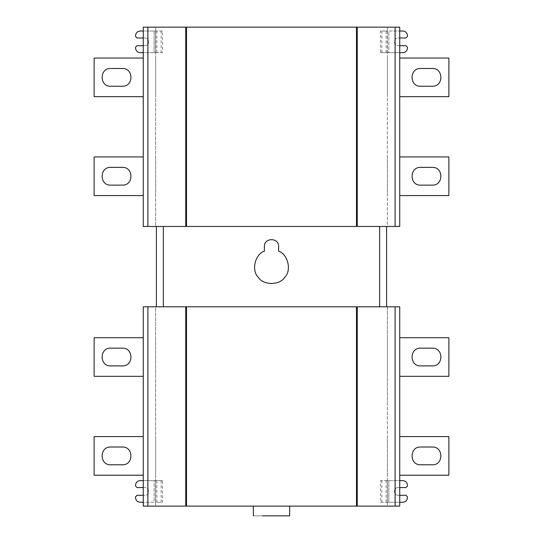 <?xml version="1.0" encoding="UTF-8"?>
<svg xmlns="http://www.w3.org/2000/svg" width="543" height="543" viewBox="0 0 543 543"><rect width="100%" height="100%" fill="white"/><g stroke="black" fill="none" stroke-linecap="round" stroke-linejoin="round"><path stroke-width="0.41" stroke-dasharray="2.71 2.04" d="M432.262 167.366C443.719 166.877 443.719 185.618 432.262 185.129L420.676 185.129C409.218 185.618 409.218 166.877 420.676 167.366L432.262 167.366M399.736 195.561L448.871 195.561L448.871 156.934L399.736 156.934M387.376 195.561L387.376 156.934L387.376 195.561M432.262 68.479C443.719 67.99 443.719 86.737 432.262 86.249L420.676 86.249C409.218 86.737 409.218 67.99 420.676 68.479L432.262 68.479M399.736 96.674L448.871 96.674L448.871 58.053L399.736 58.053M387.376 96.674L387.376 58.053L387.376 96.674M399.736 52.644L388.876 52.644L388.876 31.012L402.831 31.012C405.628 31.311 407.169 32.851 407.467 35.648L407.467 36.422L405.92 37.962L398.195 37.962C392.922 37.705 393.505 45.897 398.195 45.693L405.92 45.693L407.467 47.234L407.467 48.008C407.169 50.804 405.628 52.345 402.831 52.644L387.376 52.644L387.376 31.012L380.473 31.012L380.473 52.644L388.876 52.644L388.876 31.012L399.736 31.012M399.736 45.693L398.195 45.693C393.213 45.904 393.213 37.752 398.195 37.962L399.736 37.962M143.264 37.962L144.805 37.962C149.787 37.752 149.787 45.904 144.805 45.693L137.08 45.693L135.533 47.234L135.533 48.008C135.831 50.804 137.372 52.345 140.169 52.644L162.527 52.644L162.527 31.012L154.124 31.012L155.624 31.012L155.624 27.15L387.376 27.15L387.376 31.012L380.473 31.012M380.473 52.644L387.376 52.644L387.376 226.465L155.624 226.465L155.624 52.644L143.264 52.644M110.738 185.129C99.281 185.618 99.281 166.877 110.738 167.366L122.324 167.366C133.782 166.877 133.782 185.618 122.324 185.129L110.738 185.129M143.264 156.934L94.129 156.934L94.129 195.561L143.264 195.561M155.624 156.934L155.624 195.561L155.624 156.934M110.738 86.249C99.281 86.737 99.281 67.99 110.738 68.479L122.324 68.479C133.782 67.99 133.782 86.737 122.324 86.249L110.738 86.249M143.264 58.053L94.129 58.053L94.129 96.674L143.264 96.674M155.624 58.053L155.624 96.674L155.624 58.053M143.264 45.693L144.805 45.693C150.078 45.951 149.495 37.759 144.805 37.962L137.08 37.962L135.533 36.422L135.533 35.648C135.831 32.851 137.372 31.311 140.169 31.012L154.124 31.012L154.124 52.644L154.124 31.012L143.264 31.012M162.527 31.012L155.624 31.012L155.624 52.644L162.527 52.644M155.624 27.15L155.624 226.465L147.893 226.465L147.893 27.15L155.624 27.15M147.893 27.15L143.264 27.15L143.264 226.465L147.893 226.465M264.393 251.192L264.393 246.549C264 237.379 279 237.379 278.607 246.549L278.607 251.192C287.912 254.11 291.808 270.326 284.851 277.154C279.842 285.516 263.158 285.516 258.149 277.154C251.192 270.326 255.088 254.11 264.393 251.192M110.738 464.788C99.281 465.276 99.281 446.529 110.738 447.018L122.324 447.018C133.782 446.529 133.782 465.276 122.324 464.788L110.738 464.788M143.264 436.586L94.129 436.586L94.129 475.213L143.264 475.213M155.624 436.586L155.624 475.213L155.624 436.586M110.738 365.901C99.281 366.389 99.281 347.649 110.738 348.138L122.324 348.138C133.782 347.649 133.782 366.389 122.324 365.901L110.738 365.901M143.264 337.705L94.129 337.705L94.129 376.333L143.264 376.333M155.624 337.705L155.624 376.333L155.624 337.705M143.264 480.623L154.124 480.623L154.124 502.255L140.169 502.255C137.372 501.956 135.831 500.415 135.533 497.619L135.533 496.845L137.08 495.297L144.805 495.297C150.078 495.562 149.495 487.37 144.805 487.573L137.08 487.573L135.533 486.033L135.533 485.259C135.831 482.462 137.372 480.915 140.169 480.623L155.624 480.623L155.624 502.255L162.527 502.255L162.527 480.623L154.124 480.623L154.124 502.255L143.264 502.255M143.264 487.573L144.805 487.573C149.787 487.363 149.787 495.515 144.805 495.297L143.264 495.297M399.736 495.297L398.195 495.297C393.213 495.515 393.213 487.363 398.195 487.573L405.92 487.573L407.467 486.033L407.467 485.259C407.169 482.462 405.628 480.915 402.831 480.623L380.473 480.623L380.473 502.255L388.876 502.255L387.376 502.255L387.376 506.117L147.893 506.117L147.893 306.802L155.624 306.802L155.624 506.117L155.624 502.255L162.527 502.255M162.527 480.623L155.624 480.623L155.624 306.802L387.376 306.802L387.376 480.623L399.736 480.623M289.657 515.85L262.425 515.85C250.839 515.85 250.839 515.85 262.425 515.85L289.657 515.85M289.657 506.117L262.425 506.117C250.839 506.117 250.839 506.117 262.425 506.117L289.657 506.117L262.425 506.117C250.839 506.117 250.839 506.117 262.425 506.117L289.657 506.117M147.893 306.802L143.264 306.802L143.264 506.117L147.893 506.117M432.262 447.018C443.719 446.529 443.719 465.276 432.262 464.788L420.676 464.788C409.218 465.276 409.218 446.529 420.676 447.018L432.262 447.018M399.736 475.213L448.871 475.213L448.871 436.586L399.736 436.586M387.376 475.213L387.376 436.586L387.376 475.213M432.262 348.138C443.719 347.649 443.719 366.389 432.262 365.901L420.676 365.901C409.218 366.389 409.218 347.649 420.676 348.138L432.262 348.138M399.736 376.333L448.871 376.333L448.871 337.705L399.736 337.705M387.376 376.333L387.376 337.705L387.376 376.333M399.736 487.573L398.195 487.573C392.922 487.315 393.505 495.501 398.195 495.297L405.92 495.297L407.467 496.845L407.467 497.619C407.169 500.415 405.628 501.956 402.831 502.255L388.876 502.255L388.876 480.623L388.876 502.255L399.736 502.255M380.473 502.255L387.376 502.255L387.376 480.623L380.473 480.623M387.376 404.141L387.376 306.802L395.107 306.802L395.107 506.117L387.376 506.117L387.376 404.141M395.107 506.117L399.736 506.117L399.736 306.802L395.107 306.802M156.391 306.802L156.391 226.465M163.348 226.465L163.348 306.802M379.652 226.465L379.652 306.802M386.609 226.465L386.609 306.802M395.107 226.465L387.376 226.465L387.376 27.15L399.736 27.15L399.736 226.465L395.107 226.465L395.107 27.15M381.844 52.644L381.844 31.012M386.127 31.012L386.127 52.644M387.505 52.644L387.505 31.012M161.156 31.012L161.156 52.644M156.873 52.644L156.873 31.012M155.495 31.012L155.495 52.644M161.156 480.623L161.156 502.255M156.873 502.255L156.873 480.623M155.495 480.623L155.495 502.255M381.844 502.255L381.844 480.623M386.127 480.623L386.127 502.255M387.505 502.255L387.505 480.623"/><path stroke-width="0.81" d="M432.262 185.129C443.719 185.618 443.719 166.877 432.262 167.366L420.676 167.366C409.218 166.877 409.218 185.618 420.676 185.129L432.262 185.129M399.736 156.934L448.871 156.934L448.871 195.561L399.736 195.561M432.262 86.249C443.719 86.737 443.719 67.99 432.262 68.479L420.676 68.479C409.218 67.99 409.218 86.737 420.676 86.249L432.262 86.249M399.736 58.053L448.871 58.053L448.871 96.674L399.736 96.674M399.736 31.012L402.831 31.012C405.628 31.311 407.169 32.851 407.467 35.648L407.467 36.422L405.92 37.962L399.736 37.962M399.736 52.644L402.831 52.644C405.628 52.345 407.169 50.804 407.467 48.008L407.467 47.234L405.92 45.693L399.736 45.693M110.738 167.366C99.281 166.877 99.281 185.618 110.738 185.129L122.324 185.129C133.782 185.618 133.782 166.877 122.324 167.366L110.738 167.366M143.264 195.561L94.129 195.561L94.129 156.934L143.264 156.934M110.738 68.479C99.281 67.99 99.281 86.737 110.738 86.249L122.324 86.249C133.782 86.737 133.782 67.99 122.324 68.479L110.738 68.479M143.264 96.674L94.129 96.674L94.129 58.053L143.264 58.053M143.264 52.644L140.169 52.644C137.372 52.345 135.831 50.804 135.533 48.008L135.533 47.234L137.08 45.693L143.264 45.693M143.264 31.012L140.169 31.012C137.372 31.311 135.831 32.851 135.533 35.648L135.533 36.422L137.08 37.962L143.264 37.962M143.264 226.465L143.264 27.15L147.893 27.15L147.893 226.465L143.264 226.465M147.893 226.465L185.747 226.465L185.747 27.15L147.893 27.15M186.52 27.15L186.52 226.465L356.48 226.465L356.48 27.15L185.747 27.15M185.747 226.465L186.52 226.465M356.48 226.465L357.253 226.465L357.253 27.15L356.48 27.15M357.253 226.465L399.736 226.465L399.736 27.15L357.253 27.15M264.393 246.549L264.393 251.192C255.088 254.11 251.192 270.326 258.149 277.154C263.158 285.516 279.842 285.516 284.851 277.154C291.808 270.326 287.912 254.11 278.607 251.192L278.607 246.549C279 237.379 264 237.379 264.393 246.549M110.738 447.018C99.281 446.529 99.281 465.276 110.738 464.788L122.324 464.788C133.782 465.276 133.782 446.529 122.324 447.018L110.738 447.018M143.264 475.213L94.129 475.213L94.129 436.586L143.264 436.586M110.738 348.138C99.281 347.649 99.281 366.389 110.738 365.901L122.324 365.901C133.782 366.389 133.782 347.649 122.324 348.138L110.738 348.138M143.264 376.333L94.129 376.333L94.129 337.705L143.264 337.705M143.264 502.255L140.169 502.255C137.372 501.956 135.831 500.415 135.533 497.619L135.533 496.845L137.08 495.297L143.264 495.297M143.264 480.623L140.169 480.623C137.372 480.915 135.831 482.462 135.533 485.259L135.533 486.033L137.08 487.573L143.264 487.573M289.657 515.85L262.425 515.85C250.839 515.85 250.839 515.85 262.425 515.85L289.657 515.85L289.657 506.117M147.893 506.117L143.264 506.117L143.264 306.802L147.893 306.802L147.893 506.117L356.48 506.117L356.48 306.802L186.52 306.802L186.52 506.117M432.262 464.788C443.719 465.276 443.719 446.529 432.262 447.018L420.676 447.018C409.218 446.529 409.218 465.276 420.676 464.788L432.262 464.788M399.736 436.586L448.871 436.586L448.871 475.213L399.736 475.213M432.262 365.901C443.719 366.389 443.719 347.649 432.262 348.138L420.676 348.138C409.218 347.649 409.218 366.389 420.676 365.901L432.262 365.901M399.736 337.705L448.871 337.705L448.871 376.333L399.736 376.333M399.736 480.623L402.831 480.623C405.628 480.915 407.169 482.462 407.467 485.259L407.467 486.033L405.92 487.573L399.736 487.573M399.736 502.255L402.831 502.255C405.628 501.956 407.169 500.415 407.467 497.619L407.467 496.845L405.92 495.297L399.736 495.297M399.736 306.802L399.736 506.117L395.107 506.117L395.107 306.802L399.736 306.802M395.107 306.802L357.253 306.802L357.253 506.117L395.107 506.117M357.253 306.802L356.48 306.802M356.48 506.117L357.253 506.117M186.52 306.802L185.747 306.802L185.747 506.117M185.747 306.802L147.893 306.802M156.391 226.465L156.391 306.802M163.348 226.465L163.348 306.802M379.652 226.465L379.652 306.802M386.609 226.465L386.609 306.802M395.107 226.465L395.107 27.15M253.343 506.117L253.343 515.85"/></g></svg>
